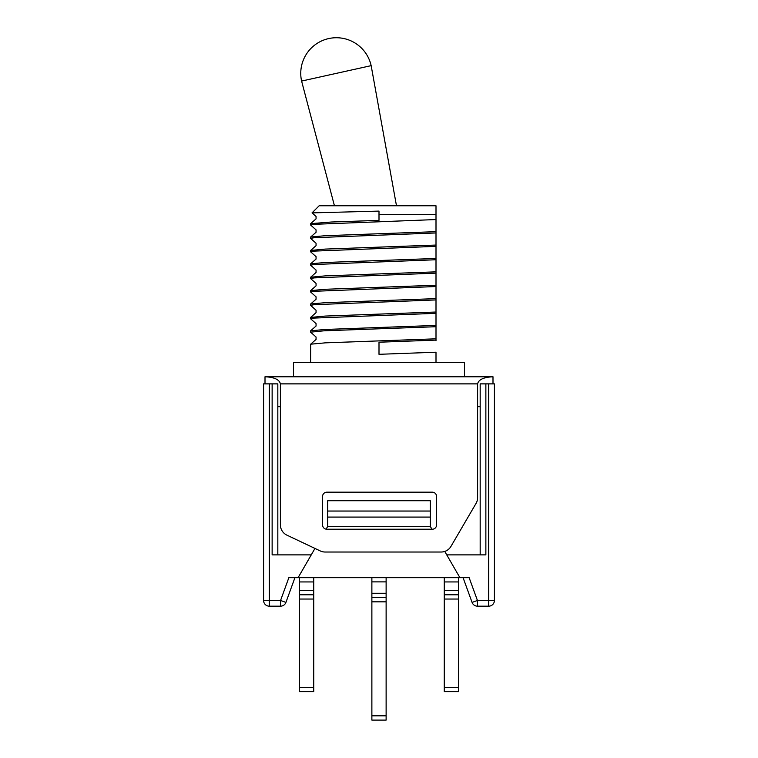 <?xml version="1.0" encoding="UTF-8"?>
<svg xmlns="http://www.w3.org/2000/svg" width="758" height="758" viewBox="0 0 758 758"><rect width="100%" height="100%" fill="white"/><g stroke="black" fill="none" stroke-linecap="round" stroke-linejoin="round"><path stroke-width="1.14" d="M468.425 577.672L469.136 577.672L477.436 600.469L472.082 602.42L463.072 577.672M294.928 577.672L285.918 602.42L280.564 600.469L288.864 577.672L469.136 577.672M288.864 577.672L289.575 577.672M285.918 602.42A5.704 5.704 0 0 1 280.564 606.173L269.279 606.173A5.704 5.704 0 0 1 263.585 600.469L263.585 383.88L272.131 383.88L272.131 554.875L311.254 554.875L314.968 548.432M326.092 529.16L327.702 526.374L327.702 511.044L430.298 511.044L430.298 500.725L327.702 500.725L327.702 511.044M430.298 511.044L430.298 526.374L431.946 529.226M444.766 551.436L446.746 554.875L485.869 554.875L485.869 383.88L480.174 383.88L480.174 554.875M272.131 383.88L277.826 383.88L277.826 554.875M488.72 383.88L494.415 383.88L494.415 600.469A5.704 5.704 0 0 1 488.72 606.173L477.436 606.173L477.436 600.469L488.72 600.469L488.72 383.88L485.869 383.88M430.298 526.374L327.702 526.374M459.916 577.672L446.746 554.875M311.254 554.875L298.084 577.672M269.279 383.88L269.279 600.469L263.585 600.469A5.704 5.704 0 0 0 269.279 606.173L269.279 600.469L280.564 600.469L280.564 606.173M477.436 606.173A5.704 5.704 0 0 1 472.082 602.42M458.514 577.672L458.514 594.774L444.264 594.774L458.514 594.774L458.514 691.666L444.264 691.666L458.514 691.666M458.514 581.945L444.264 581.945L444.264 590.501L458.514 590.501M458.514 599.047L444.264 599.047L444.264 687.392L458.514 687.392M444.264 691.666L444.264 687.392M444.264 599.047L444.264 590.501M444.264 581.945L444.264 577.672M386.125 577.672L386.125 597.56L371.875 597.56L371.875 593.287L386.125 593.287M386.125 581.879L371.875 581.879L371.875 593.287M386.125 597.56L386.125 720.1L371.875 720.1L371.875 715.827L386.125 715.827M386.125 601.833L371.875 601.833L371.875 715.827M371.875 601.833L371.875 597.56M371.875 581.879L371.875 577.672M336.381 73.355L301.599 81.068A35.626 35.626 0 0 1 328.669 38.582A35.626 35.626 0 0 1 371.155 65.652L336.381 73.355M280.394 383.88L280.394 524.858A11.398 11.398 0 0 0 286.922 535.157L320.255 550.933A11.398 11.398 0 0 0 325.135 552.023L441.137 552.023A11.398 11.398 0 0 0 450.982 546.366L476.052 503.388A11.398 11.398 0 0 0 477.606 497.646L477.606 383.88L280.394 383.88C279.418 379.587 274.282 377.209 265.006 376.764L492.994 376.764L492.994 383.88M265.006 376.764L265.006 383.88M322.576 496.452L322.576 524.953A4.273 4.273 0 0 0 326.85 529.226L432.287 529.226A4.273 4.273 0 0 0 436.57 524.953L436.57 496.452A4.273 4.273 0 0 0 432.287 492.179L326.85 492.179A4.273 4.273 0 0 0 322.576 496.452M492.994 376.764C483.718 377.209 478.582 379.587 477.606 383.88M293.507 376.764L464.493 376.764L464.493 362.514L293.507 362.514L293.507 376.764M436.002 362.514L436.002 352.214L379 354.308L379 342.209L436.002 340.105L436.002 338.817L325.182 342.853L310.647 344.198L316.058 339.413L316.058 337.016L310.6 332.165L324.102 330.801L436.002 326.717L436.002 325.428L325.201 329.455L310.647 330.801L310.6 332.165M310.647 330.801L316.058 326.025L316.058 323.619L310.6 318.767L314.068 318.085L436.002 313.319L436.002 312.031L325.201 316.067L310.647 317.403L310.6 318.767M310.647 317.403L316.058 312.628L316.058 310.23L310.6 305.37L314.068 304.688L436.002 299.922L436.002 298.633L325.191 302.669L310.647 304.005L310.6 305.37M310.647 304.005L316.058 299.23L316.058 296.833L310.6 291.982L314.068 291.299L436.002 286.533L436.002 285.245L325.21 289.272L310.647 290.617L310.6 291.982M310.647 290.617L316.058 285.842L316.058 283.435L310.6 278.584L314.068 277.902L436.002 273.136L436.002 271.847L325.191 275.884L310.647 277.22L310.6 278.584M310.647 277.22L316.058 272.444L316.058 270.047L310.6 265.186L314.068 264.504L436.002 259.738L436.002 258.459L325.21 262.486L310.647 263.822L310.6 265.186M310.647 263.822L316.058 259.046L316.058 256.649L310.6 251.798L314.068 251.116L436.002 246.35L436.002 245.061L325.201 249.088L310.647 250.434L310.6 251.798M310.647 250.434L316.058 245.658L316.058 243.252L310.6 238.4L314.068 237.718L436.002 232.952L436.002 231.664L325.182 235.7L310.647 237.036L310.6 238.4M310.647 237.036L316.058 232.261L316.058 229.863L310.6 225.012L314.058 224.321L436.002 219.555L436.002 214.315L379 214.315L379 220.37L331.445 222.009L310.647 223.648L310.6 225.012M310.647 344.198L310.6 362.514M436.002 340.105L436.002 340.712M379 214.315L379 211.103L312.05 212.884L316.058 216.466L316.058 218.863L310.647 223.648M436.002 205.769L436.002 214.315L436.002 205.769L319.156 205.769L312.04 212.875M436.002 336.325L436.002 327.333M436.002 322.927L436.002 313.926M436.002 309.529L436.002 300.538M436.002 296.141L436.002 287.149M436.002 282.743L436.002 273.742M436.002 269.355L436.002 260.354M436.002 255.958L436.002 246.956M436.002 242.56L436.002 233.559M436.002 229.172L436.002 220.171M436.002 219.555L436.002 231.664M436.002 232.952L436.002 245.061M436.002 246.35L436.002 258.459M436.002 259.738L436.002 271.847M436.002 273.136L436.002 285.245M436.002 286.533L436.002 298.633M436.002 299.922L436.002 312.031M436.002 313.319L436.002 325.428M436.002 326.717L436.002 338.817M313.736 577.672L313.736 594.774L299.486 594.774L313.736 594.774L313.736 691.666L299.486 691.666L313.736 691.666M313.736 581.945L299.486 581.945L299.486 590.501L313.736 590.501M313.736 599.047L299.486 599.047L299.486 687.392L313.736 687.392M299.486 691.666L299.486 687.392M299.486 599.047L299.486 590.501M299.486 581.945L299.486 577.672M477.606 406.686L480.174 406.686M277.826 406.686L280.394 406.686M430.298 517.089L327.702 517.089M263.585 600.469A5.704 5.704 0 0 0 269.279 606.173M494.415 600.469L488.72 600.469L488.72 606.173M396.481 205.769L371.155 65.652M334.439 205.769L301.599 81.068"/></g></svg>
